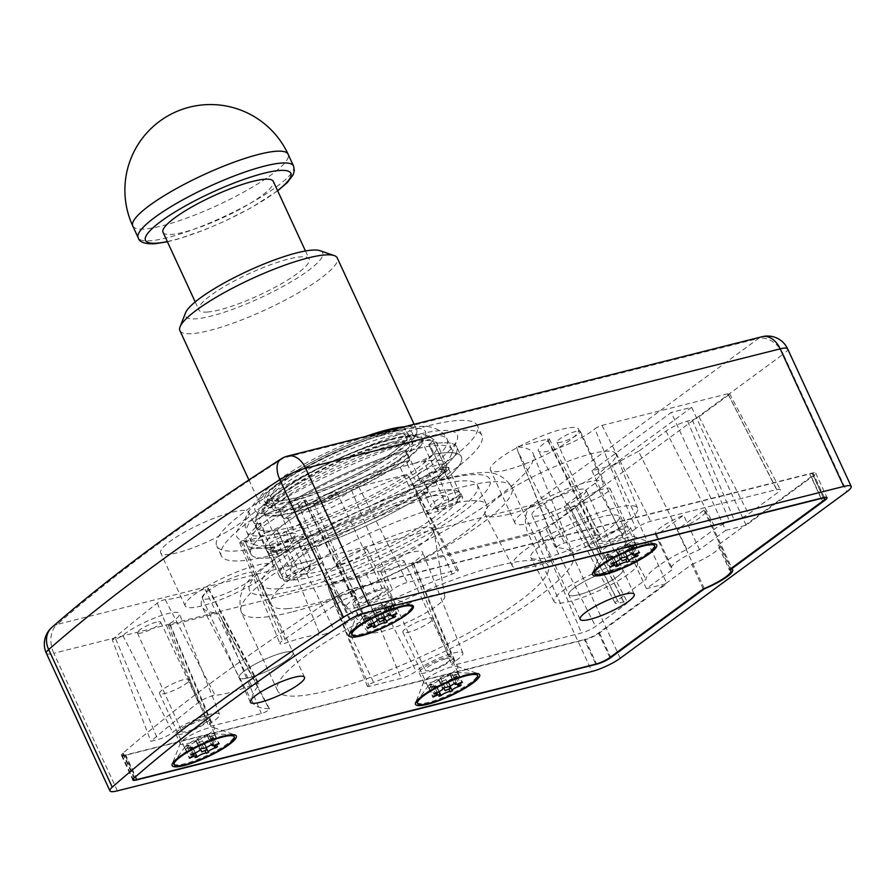 <?xml version="1.0" encoding="UTF-8"?>
<svg xmlns="http://www.w3.org/2000/svg" width="896" height="896" viewBox="0 0 896 896"><rect width="100%" height="100%" fill="white"/><g stroke="black" fill="none" stroke-linecap="round" stroke-linejoin="round"><path stroke-width="0.67" stroke-dasharray="4.48 3.36" d="M622.014 562.968A45.976 9.005 155.2 0 0 575.792 582.366A45.976 9.005 155.2 0 0 554.098 601.608A45.976 9.005 155.2 0 0 569.576 601.496A45.976 9.005 155.2 0 0 615.429 582.322A45.976 9.005 155.2 0 0 637.582 563.035A45.976 9.005 155.2 0 0 622.014 562.968M602.65 516.645A48.642 9.531 155.2 0 0 553.739 537.174A48.642 9.531 155.2 0 0 530.802 557.525A48.642 9.531 155.2 0 0 547.176 557.413A48.642 9.531 155.2 0 0 595.672 537.118A48.642 9.531 155.2 0 0 619.102 516.712A48.642 9.531 155.2 0 0 602.65 516.645M614.197 508.155A68.902 13.496 155.2 0 0 544.925 537.23A68.902 13.496 155.2 0 0 512.434 566.059A68.902 13.496 155.2 0 0 535.618 565.902A68.902 13.496 155.2 0 0 604.318 537.152A68.902 13.496 155.2 0 0 637.515 508.256A68.902 13.496 155.2 0 0 614.197 508.155M509.32 514.136A72.027 14.112 -24.8 0 1 485.072 514.304A72.027 14.112 -24.8 0 1 519.042 484.176A72.027 14.112 -24.8 0 1 591.461 453.779A72.027 14.112 -24.8 0 1 615.832 453.88A72.027 14.112 -24.8 0 1 581.134 484.086A72.027 14.112 -24.8 0 1 509.32 514.136M635.734 528.506A27.597 5.41 -24.8 0 1 598.326 546.616A27.597 5.41 -24.8 0 1 589.042 546.672A27.597 5.41 -24.8 0 1 596.893 538.283A11.043 2.162 155.2 0 0 600.029 534.923A11.043 2.162 155.2 0 0 596.31 534.957L564.424 542.976A5.522 1.086 155.2 0 0 558.925 545.272A5.522 1.086 155.2 0 0 556.259 547.59A5.522 1.086 155.2 0 0 556.786 547.803A176.635 34.608 -24.8 0 1 573.373 554.49A176.635 34.608 -24.8 0 1 373.643 682.371A5.522 1.086 155.2 0 0 367.405 686.37A5.522 1.086 155.2 0 0 369.275 686.381L401.162 678.35A11.043 2.162 155.2 0 0 416.125 671.115A27.597 5.41 -24.8 0 1 443.442 656.309A27.597 5.41 -24.8 0 1 462.874 653.05A27.597 5.41 -24.8 0 1 454.978 661.338A11.043 2.162 155.2 0 0 451.819 664.653A11.043 2.162 155.2 0 0 455.549 664.675L581.437 633.002A11.043 2.162 155.2 0 0 595.582 626.394L625.173 604.654A11.043 2.162 155.2 0 0 627.334 601.978A11.043 2.162 155.2 0 0 623.616 602.011L618.901 603.187A11.043 2.162 -24.8 0 1 615.194 603.221A11.043 2.162 -24.8 0 1 617.344 600.544L645.994 579.488A55.194 10.819 -24.8 0 1 686.907 549.427L715.557 528.371A11.043 2.162 -24.8 0 1 729.702 521.774L734.406 520.587A11.043 2.162 155.2 0 0 748.552 513.99L778.142 492.251A11.043 2.162 155.2 0 0 780.304 489.574A11.043 2.162 155.2 0 0 776.586 489.597L650.698 521.27A11.043 2.162 155.2 0 0 635.734 528.506L594.877 428.859A5.253 1.03 -24.8 0 1 602 425.421L727.877 393.747A5.253 1.03 -24.8 0 1 729.646 393.736A5.253 1.03 -24.8 0 1 728.627 395.013L699.037 416.752A5.253 1.03 -24.8 0 1 692.306 419.888L687.59 421.075A16.822 3.293 155.2 0 0 666.03 431.133L638.568 451.315L686.907 549.427M638.568 451.315A60.984 11.95 155.2 0 0 595.291 483.123L567.829 503.306A16.822 3.293 155.2 0 0 564.536 507.382A16.822 3.293 155.2 0 0 570.192 507.338L574.907 506.162A5.253 1.03 -24.8 0 1 576.677 506.139A5.253 1.03 -24.8 0 1 575.646 507.416L546.056 529.155A5.253 1.03 -24.8 0 1 539.325 532.302L413.437 563.976A5.253 1.03 -24.8 0 1 411.667 563.965A5.253 1.03 -24.8 0 1 413.168 562.386A33.387 6.541 155.2 0 0 422.722 552.362A33.387 6.541 155.2 0 0 399.224 556.293A33.387 6.541 155.2 0 0 366.173 574.213A5.253 1.03 -24.8 0 1 359.05 577.651L328.026 585.458A182.426 35.75 155.2 0 0 533.221 453.802A182.426 35.75 155.2 0 0 516.578 446.902L547.602 439.096A5.253 1.03 -24.8 0 1 549.371 439.085A5.253 1.03 -24.8 0 1 547.882 440.686A33.387 6.541 155.2 0 0 538.384 450.845A33.387 6.541 155.2 0 0 549.618 450.766A33.387 6.541 155.2 0 0 594.877 428.859M322.829 634.614A11.043 2.162 155.2 0 0 334.051 629.888A176.635 34.608 -24.8 0 1 452.133 574.134A5.522 1.086 155.2 0 0 458.36 570.114A5.522 1.086 155.2 0 0 456.501 570.125L407.344 582.49A11.043 2.162 155.2 0 0 392.381 589.736A27.597 5.41 -24.8 0 1 354.973 607.835A27.597 5.41 -24.8 0 1 345.677 607.902A27.597 5.41 -24.8 0 1 353.528 599.514A11.043 2.162 155.2 0 0 356.675 596.154A11.043 2.162 155.2 0 0 352.957 596.176L352.733 596.232A11.043 2.162 155.2 0 0 339.629 602.112A1065.344 208.746 155.2 0 0 282.554 640.685A11.043 2.162 155.2 0 0 279.922 643.642A11.043 2.162 155.2 0 0 283.651 643.664A11.043 2.162 155.2 0 0 286.541 642.768A66.237 12.981 -24.8 0 1 320.118 635.018A11.043 2.162 155.2 0 0 322.829 634.614M406.93 474.488A182.426 35.75 155.2 0 0 286.059 531.664A5.253 1.03 -24.8 0 1 280.717 533.915A5.253 1.03 -24.8 0 1 279.429 534.106A72.027 14.112 155.2 0 0 242.917 542.539A5.253 1.03 -24.8 0 1 241.539 542.965A5.253 1.03 -24.8 0 1 239.77 542.954A5.253 1.03 -24.8 0 1 241.024 541.542A1059.554 207.614 -24.8 0 1 297.786 503.182A5.253 1.03 -24.8 0 1 304.024 500.382L304.248 500.326A5.253 1.03 -24.8 0 1 306.018 500.315A5.253 1.03 -24.8 0 1 304.517 501.917A33.387 6.541 155.2 0 0 295.019 512.064A33.387 6.541 155.2 0 0 306.264 511.986A33.387 6.541 155.2 0 0 351.512 490.09A5.253 1.03 -24.8 0 1 358.635 486.64L406.93 474.488L410.032 478.677L456.501 570.125M251.53 685.418A66.237 12.981 -24.8 0 1 228.312 692.944A66.237 12.981 -24.8 0 1 215.085 695.285A11.043 2.162 155.2 0 0 198.307 702.587A1065.344 208.746 155.2 0 0 150.864 741.328L157.797 739.581A11.043 2.162 155.2 0 0 172.76 732.334A27.597 5.41 -24.8 0 1 200.088 717.528A27.597 5.41 -24.8 0 1 219.52 714.269A27.597 5.41 -24.8 0 1 211.613 722.568A11.043 2.162 155.2 0 0 208.454 725.883A11.043 2.162 155.2 0 0 212.184 725.894L261.352 713.53A5.522 1.086 155.2 0 0 266.896 711.2A5.522 1.086 155.2 0 0 269.506 708.893A5.522 1.086 155.2 0 0 268.99 708.702A176.635 34.608 -24.8 0 1 252.706 702.666A176.635 34.608 -24.8 0 1 258.731 685.227A11.043 2.162 155.2 0 0 259.112 684.141A11.043 2.162 155.2 0 0 251.53 685.418L204.848 588.918A5.253 1.03 -24.8 0 1 208.454 588.302A5.253 1.03 -24.8 0 1 208.275 588.829A182.426 35.75 155.2 0 0 202.048 606.827A182.426 35.75 155.2 0 0 218.378 613.043L170.083 625.195A5.253 1.03 -24.8 0 1 168.302 625.184A5.253 1.03 -24.8 0 1 169.803 623.616A33.387 6.541 155.2 0 0 179.357 613.581A33.387 6.541 155.2 0 0 155.859 617.523A33.387 6.541 155.2 0 0 122.808 635.432A5.253 1.03 -24.8 0 1 115.696 638.882L112.269 639.744L150.864 741.328M112.269 639.744A1059.554 207.614 -24.8 0 1 157.237 603.109A5.253 1.03 -24.8 0 1 165.211 599.637A72.027 14.112 155.2 0 0 179.603 597.094A72.027 14.112 155.2 0 0 204.848 588.918M378.571 590.486A13.798 2.699 155.2 0 0 364.762 596.277A13.798 2.699 155.2 0 0 358.176 602.056A13.798 2.699 155.2 0 0 362.835 602.056A13.798 2.699 155.2 0 0 376.667 596.266A13.798 2.699 155.2 0 0 383.23 590.486A13.798 2.699 155.2 0 0 378.571 590.486M332.618 492.621A12.835 2.52 155.2 0 0 319.771 497.997A12.835 2.52 155.2 0 0 313.645 503.384A12.835 2.52 155.2 0 0 317.979 503.373A12.835 2.52 155.2 0 0 330.837 497.986A12.835 2.52 155.2 0 0 336.952 492.61A12.835 2.52 155.2 0 0 332.618 492.621M202.306 720.014A13.798 2.699 155.2 0 0 188.496 725.805A13.798 2.699 155.2 0 0 181.91 731.584A13.798 2.699 155.2 0 0 186.57 731.584A13.798 2.699 155.2 0 0 200.402 725.782A13.798 2.699 155.2 0 0 206.965 720.003A13.798 2.699 155.2 0 0 202.306 720.014M156.352 622.149A12.835 2.52 155.2 0 0 143.506 627.525A12.835 2.52 155.2 0 0 137.379 632.901A12.835 2.52 155.2 0 0 141.714 632.901A12.835 2.52 155.2 0 0 154.571 627.514A12.835 2.52 155.2 0 0 160.675 622.138A12.835 2.52 155.2 0 0 156.352 622.149M445.67 658.795A13.798 2.699 155.2 0 0 431.861 664.574A13.798 2.699 155.2 0 0 425.264 670.354A13.798 2.699 155.2 0 0 429.934 670.354A13.798 2.699 155.2 0 0 443.755 664.563A13.798 2.699 155.2 0 0 450.318 658.784A13.798 2.699 155.2 0 0 445.67 658.795M399.706 560.918A12.835 2.52 155.2 0 0 386.859 566.306A12.835 2.52 155.2 0 0 380.733 571.682A12.835 2.52 155.2 0 0 385.067 571.682A12.835 2.52 155.2 0 0 397.936 566.283A12.835 2.52 155.2 0 0 404.04 560.907A12.835 2.52 155.2 0 0 399.706 560.918M621.936 529.267A13.798 2.699 155.2 0 0 608.126 535.046A13.798 2.699 155.2 0 0 601.541 540.837A13.798 2.699 155.2 0 0 606.2 540.826A13.798 2.699 155.2 0 0 620.021 535.035A13.798 2.699 155.2 0 0 626.595 529.256A13.798 2.699 155.2 0 0 621.936 529.267M575.971 431.39A12.835 2.52 155.2 0 0 563.136 436.778A12.835 2.52 155.2 0 0 556.998 442.154A12.835 2.52 155.2 0 0 561.333 442.154A12.835 2.52 155.2 0 0 574.202 436.766A12.835 2.52 155.2 0 0 580.306 431.39A12.835 2.52 155.2 0 0 575.971 431.39M286.104 549.528L273.336 552.742A16.565 3.248 -24.8 0 1 267.747 552.742A16.565 3.248 -24.8 0 1 275.643 545.81A16.565 3.248 -24.8 0 1 292.219 538.866L304.987 535.651A99.355 19.466 155.2 0 0 286.104 549.528L277.021 529.872A99.355 19.466 155.2 0 0 265.933 547.086A99.355 19.466 155.2 0 0 288.49 549.416L278.925 556.45L274.389 546.616A115.92 22.714 -24.8 0 1 246.355 544.208A115.92 22.714 -24.8 0 1 260.557 523.04L265.115 532.851A16.565 3.248 155.2 0 0 285.477 523.186A16.565 3.248 155.2 0 0 288.725 519.198A16.565 3.248 155.2 0 0 283.954 519.008L279.44 509.163A115.92 22.714 -24.8 0 1 405.227 450.464L405.966 449.926A16.565 3.248 -24.8 0 1 427.179 440.026A16.565 3.248 -24.8 0 1 432.768 440.026A16.565 3.248 -24.8 0 1 429.52 444.002L428.781 444.539A115.92 22.714 -24.8 0 1 456.814 446.958A115.92 22.714 -24.8 0 1 442.613 468.115L447.149 477.949A115.92 22.714 -24.8 0 0 461.35 456.781A115.92 22.714 155.2 0 0 433.294 454.373L428.758 444.55A16.565 3.248 155.2 0 0 432.723 440.059A16.565 3.248 155.2 0 0 427.123 440.07A16.565 3.248 155.2 0 0 405.261 450.464L409.808 460.286A115.92 22.714 155.2 0 0 283.954 519.008L295.904 515.995A99.355 19.466 155.2 0 1 400.221 467.32L409.293 486.976L419.586 479.416A16.565 3.248 -24.8 0 1 440.81 469.515A16.565 3.248 -24.8 0 1 446.398 469.504A16.565 3.248 -24.8 0 1 443.139 473.491L432.846 481.051L423.763 461.395L433.328 454.373A115.92 22.714 -24.8 0 1 461.35 456.781L456.814 446.958A115.92 22.714 155.2 0 0 428.758 444.55M506.8 469.918A48.574 9.52 -24.8 0 1 490.403 469.941A48.574 9.52 -24.8 0 1 513.554 449.59A48.574 9.52 -24.8 0 1 562.195 429.206A48.574 9.52 -24.8 0 1 578.592 429.184A48.574 9.52 -24.8 0 1 555.43 449.534A48.574 9.52 -24.8 0 1 506.8 469.918M531.317 522.984A48.574 9.52 -24.8 0 1 514.92 523.006A48.574 9.52 -24.8 0 1 538.082 502.656A48.574 9.52 -24.8 0 1 586.712 482.272A48.574 9.52 -24.8 0 1 603.109 482.261A48.574 9.52 -24.8 0 1 579.958 502.6A48.574 9.52 -24.8 0 1 531.317 522.984M177.083 552.866A48.574 9.52 -24.8 0 1 160.686 552.888A48.574 9.52 -24.8 0 1 183.848 532.538A48.574 9.52 -24.8 0 1 232.478 512.165A48.574 9.52 -24.8 0 1 248.875 512.142A48.574 9.52 -24.8 0 1 225.725 532.482A48.574 9.52 -24.8 0 1 177.083 552.866M201.6 605.931A48.574 9.52 -24.8 0 1 185.214 605.954A48.574 9.52 -24.8 0 1 208.365 585.603A48.574 9.52 -24.8 0 1 257.006 565.23A48.574 9.52 -24.8 0 1 273.403 565.208A48.574 9.52 -24.8 0 1 250.242 585.558A48.574 9.52 -24.8 0 1 201.6 605.931M432.846 481.051A99.355 19.466 155.2 0 0 421.87 483.426A99.355 19.466 155.2 0 0 409.293 486.976M304.987 535.651L295.904 515.995M297.562 569.072A99.355 19.466 155.2 0 0 308.549 566.698A99.355 19.466 155.2 0 0 321.115 563.147L310.834 570.707A16.565 3.248 -24.8 0 1 294.694 579.006A16.565 3.248 -24.8 0 1 284.021 580.619A16.565 3.248 -24.8 0 1 287.28 576.632L297.562 569.072L288.49 549.416M426.406 493.259A99.355 19.466 155.2 0 0 326.917 534.946A99.355 19.466 155.2 0 0 279.552 576.565A99.355 19.466 155.2 0 0 313.096 576.52A99.355 19.466 155.2 0 0 412.574 534.834A99.355 19.466 155.2 0 0 459.939 493.214A99.355 19.466 155.2 0 0 426.406 493.259M497.874 565.802A149.038 29.198 155.2 0 0 348.645 628.331A149.038 29.198 155.2 0 0 277.592 690.76A149.038 29.198 155.2 0 0 327.902 690.704A149.038 29.198 155.2 0 0 477.131 628.163A149.038 29.198 155.2 0 0 548.184 565.734A149.038 29.198 155.2 0 0 497.874 565.802M246.299 573.093A29.803 5.835 155.2 0 0 216.451 585.603A29.803 5.835 155.2 0 0 202.25 598.08A29.803 5.835 155.2 0 0 212.307 598.069A29.803 5.835 155.2 0 0 242.155 585.57A29.803 5.835 155.2 0 0 256.368 573.082A29.803 5.835 155.2 0 0 246.299 573.093M283.08 652.691A29.803 5.835 155.2 0 0 253.232 665.202A29.803 5.835 155.2 0 0 239.03 677.69A29.803 5.835 155.2 0 0 249.088 677.678A29.803 5.835 155.2 0 0 278.936 665.168A29.803 5.835 155.2 0 0 293.149 652.68A29.803 5.835 155.2 0 0 283.08 652.691A29.803 5.835 -24.8 0 1 293.149 652.68A29.803 5.835 -24.8 0 1 278.936 665.168A29.803 5.835 -24.8 0 1 249.088 677.678A29.803 5.835 -24.8 0 1 239.03 677.69A29.803 5.835 -24.8 0 1 253.232 665.202A29.803 5.835 -24.8 0 1 283.08 652.691M576.016 490.146A29.803 5.835 155.2 0 0 546.168 502.645A29.803 5.835 155.2 0 0 531.955 515.133A29.803 5.835 155.2 0 0 542.024 515.122A29.803 5.835 155.2 0 0 571.872 502.611A29.803 5.835 155.2 0 0 586.074 490.123A29.803 5.835 155.2 0 0 576.016 490.146M612.797 569.744A29.803 5.835 155.2 0 0 582.949 582.254A29.803 5.835 155.2 0 0 568.736 594.731A29.803 5.835 155.2 0 0 578.805 594.72A29.803 5.835 155.2 0 0 608.653 582.221A29.803 5.835 155.2 0 0 622.854 569.733A29.803 5.835 155.2 0 0 612.797 569.744A29.803 5.835 -24.8 0 1 622.854 569.733A29.803 5.835 -24.8 0 1 608.653 582.221A29.803 5.835 -24.8 0 1 578.805 594.72A29.803 5.835 -24.8 0 1 568.736 594.731A29.803 5.835 -24.8 0 1 582.949 582.254A29.803 5.835 -24.8 0 1 612.797 569.744M725.738 530.376L746.144 525.246L813.512 475.742A11.043 2.162 155.2 0 0 815.685 473.088A11.043 2.162 155.2 0 0 811.955 473.099L351.814 588.862A11.043 2.162 155.2 0 0 338.878 594.63A1092.941 214.155 155.2 0 0 122.651 753.514A11.043 2.162 155.2 0 0 121.453 755.395A11.043 2.162 155.2 0 0 125.182 755.395L585.323 639.632A11.043 2.162 155.2 0 0 599.469 633.024L666.826 583.531L646.419 588.661L672.638 569.397A27.597 5.41 -24.8 0 1 671.227 568.534A27.597 5.41 -24.8 0 1 699.518 549.64L725.738 530.376L671.25 412.451L591.931 470.736L612.338 465.595L666.826 583.531M612.338 465.595L691.656 407.31L671.25 412.451M691.656 407.31L746.144 525.246M591.931 470.736L646.419 588.661M699.518 549.64L683.626 515.245A27.597 5.41 155.2 0 0 655.334 534.139A27.597 5.41 155.2 0 0 656.746 535.002L683.626 515.245M656.746 535.002L672.638 569.397M400.221 467.32L409.774 460.298A115.92 22.714 -24.8 0 0 283.987 518.997L279.418 509.186A16.565 3.248 155.2 0 0 278.6 509.376L279.44 509.163M442.613 468.115L443.453 467.902A16.565 3.248 155.2 0 0 442.59 468.138L447.126 477.96A16.565 3.248 155.2 0 0 426.776 487.637A99.355 19.466 155.2 0 0 446.32 463.736A99.355 19.466 155.2 0 1 435.232 480.939L447.149 477.949M459.939 493.214L446.32 463.736A99.355 19.466 155.2 0 0 423.763 461.395M277.021 529.872L265.104 532.874A115.92 22.714 -24.8 0 0 250.902 554.03A115.92 22.714 155.2 0 0 278.958 556.438L274.411 546.616A16.565 3.248 155.2 0 0 270.446 551.096A16.565 3.248 155.2 0 0 276.046 551.096A16.565 3.248 155.2 0 0 297.909 540.702L297.203 541.229A16.565 3.248 -24.8 0 1 281.075 549.517A16.565 3.248 -24.8 0 1 270.402 551.141A16.565 3.248 -24.8 0 1 273.65 547.154L274.389 546.616A115.92 22.714 155.2 0 1 246.355 544.208L250.902 554.03L246.355 544.208A115.92 22.714 155.2 0 1 260.579 523.029L265.104 532.874M278.925 556.45A115.92 22.714 -24.8 0 1 250.902 554.03A115.92 22.714 155.2 0 1 265.115 532.851M405.227 450.464L409.774 460.298M433.328 454.373L428.781 444.539M425.432 514.472A99.355 19.466 155.2 0 0 444.315 500.595L457.083 497.392A16.565 3.248 -24.8 0 1 462.672 497.381A16.565 3.248 -24.8 0 1 454.776 504.314A16.565 3.248 -24.8 0 1 438.189 511.269L425.432 514.472L416.349 494.816A99.355 19.466 155.2 0 1 312.032 543.491L321.115 563.147M435.232 480.939L444.315 500.595M259.717 523.253A16.565 3.248 -24.8 0 1 254.128 523.264A16.565 3.248 -24.8 0 1 262.013 516.331A16.565 3.248 -24.8 0 1 278.6 509.376A16.565 3.248 155.2 0 0 262.013 516.331A16.565 3.248 155.2 0 0 254.128 523.264A16.565 3.248 155.2 0 0 259.717 523.253A16.565 3.248 155.2 0 0 260.579 523.029L259.717 523.253L273.336 552.742M428.266 491.826A115.92 22.714 -24.8 0 1 302.478 550.514L297.909 540.702A115.92 22.714 155.2 0 0 423.752 481.981A115.92 22.714 -24.8 0 1 297.942 540.691L302.478 550.514A16.565 3.248 155.2 0 0 305.054 547.03A16.565 3.248 155.2 0 0 299.466 547.042A99.355 19.466 155.2 0 0 426.776 487.637A16.565 3.248 155.2 0 0 423.517 491.613A16.565 3.248 155.2 0 0 428.299 491.803L423.752 481.981A16.565 3.248 155.2 0 0 424.57 481.779L423.73 481.992L428.266 491.826L416.349 494.816M443.453 467.902A16.565 3.248 -24.8 0 1 449.042 467.902A16.565 3.248 -24.8 0 1 441.157 474.835A16.565 3.248 -24.8 0 1 424.57 481.779A16.565 3.248 155.2 0 0 441.157 474.835A16.565 3.248 155.2 0 0 449.042 467.902A16.565 3.248 155.2 0 0 443.453 467.902L457.083 497.392M312.032 543.491L302.478 550.514A115.92 22.714 155.2 0 0 428.299 491.803M704.256 588.526L677.152 529.872A27.597 5.41 155.2 0 0 705.443 510.978A27.597 5.41 155.2 0 0 704.043 510.115L677.152 529.872M704.043 510.115L731.024 568.512M218.378 613.043L268.99 708.702M516.578 446.902L517.955 451.528L564.424 542.976M328.026 585.458L329.101 590.307L373.643 682.371M595.291 483.123L645.994 579.488M628.522 537.208A18.771 3.674 155.2 0 0 611.285 544.23A18.771 3.674 155.2 0 0 600.824 552.115A18.771 3.674 155.2 0 0 600.779 552.944A18.771 3.674 155.2 0 0 607.118 552.933A18.771 3.674 155.2 0 0 625.912 545.059A18.771 3.674 155.2 0 0 634.861 537.197A18.771 3.674 155.2 0 0 634.211 536.693A18.771 3.674 155.2 0 0 628.522 537.208M451.472 666.926A18.771 3.674 155.2 0 0 434.235 673.949A18.771 3.674 155.2 0 0 423.763 681.845A18.771 3.674 155.2 0 0 423.73 682.662A18.771 3.674 155.2 0 0 430.069 682.662A18.771 3.674 155.2 0 0 448.862 674.789A18.771 3.674 155.2 0 0 457.811 666.926A18.771 3.674 155.2 0 0 457.15 666.411A18.771 3.674 155.2 0 0 451.472 666.926M208.107 728.157A18.771 3.674 155.2 0 0 190.87 735.168A18.771 3.674 155.2 0 0 180.41 743.064A18.771 3.674 155.2 0 0 180.376 743.893A18.771 3.674 155.2 0 0 186.704 743.882A18.771 3.674 155.2 0 0 205.498 736.008A18.771 3.674 155.2 0 0 214.446 728.146A18.771 3.674 155.2 0 0 213.797 727.642A18.771 3.674 155.2 0 0 208.107 728.157M385.168 598.438A18.771 3.674 155.2 0 0 367.931 605.45A18.771 3.674 155.2 0 0 357.459 613.346A18.771 3.674 155.2 0 0 357.426 614.174A18.771 3.674 155.2 0 0 363.765 614.163A18.771 3.674 155.2 0 0 382.547 606.29A18.771 3.674 155.2 0 0 391.496 598.427A18.771 3.674 155.2 0 0 390.846 597.923A18.771 3.674 155.2 0 0 385.168 598.438M359.218 604.341A18.771 3.674 -24.8 0 1 352.878 604.341A18.771 3.674 -24.8 0 1 361.827 596.478A18.771 3.674 -24.8 0 1 380.621 588.605A18.771 3.674 -24.8 0 1 386.96 588.594A18.771 3.674 -24.8 0 1 378.011 596.456A18.771 3.674 -24.8 0 1 359.218 604.341M182.168 734.059A18.771 3.674 -24.8 0 1 175.829 734.059A18.771 3.674 -24.8 0 1 184.778 726.208A18.771 3.674 -24.8 0 1 203.571 718.323A18.771 3.674 -24.8 0 1 209.91 718.323A18.771 3.674 -24.8 0 1 200.962 726.186A18.771 3.674 -24.8 0 1 182.168 734.059M425.522 672.829A18.771 3.674 -24.8 0 1 419.194 672.84A18.771 3.674 -24.8 0 1 428.142 664.978A18.771 3.674 -24.8 0 1 446.936 657.104A18.771 3.674 -24.8 0 1 453.264 657.093A18.771 3.674 -24.8 0 1 444.315 664.955A18.771 3.674 -24.8 0 1 425.522 672.829M602.582 543.11A18.771 3.674 -24.8 0 1 596.243 543.122A18.771 3.674 -24.8 0 1 605.192 535.259A18.771 3.674 -24.8 0 1 623.986 527.386A18.771 3.674 -24.8 0 1 630.314 527.374A18.771 3.674 -24.8 0 1 621.376 535.237A18.771 3.674 -24.8 0 1 602.582 543.11M703.192 588.963L691.835 564.39L598.528 632.957A11.043 2.162 -24.8 0 1 584.382 639.565L595.739 664.126M137.043 779.531L125.686 754.958L584.382 639.565M125.686 754.958A11.043 2.162 -24.8 0 1 121.957 754.958A11.043 2.162 -24.8 0 1 123.166 753.077A1091.843 213.942 -24.8 0 1 338.117 595.123A11.043 2.162 -24.8 0 1 351.053 589.355L809.749 473.95A11.043 2.162 -24.8 0 1 813.478 473.95A11.043 2.162 -24.8 0 1 811.306 476.605L822.662 501.178M811.306 476.605L717.998 545.171L729.355 569.733M717.998 545.171A26.499 5.197 -24.8 0 1 719.555 546.034A26.499 5.197 -24.8 0 1 691.835 564.39M441.336 508.95A11.043 2.162 155.2 0 0 451.483 504.829A11.043 2.162 155.2 0 0 457.632 500.181A11.043 2.162 155.2 0 0 453.936 499.699A11.043 2.162 155.2 0 0 442.008 504.84A11.043 2.162 155.2 0 0 437.998 509.253A11.043 2.162 155.2 0 0 441.336 508.95M454.81 492.475A16.565 3.248 -24.8 0 1 460.398 492.464A16.565 3.248 -24.8 0 1 460.365 493.192A16.565 3.248 -24.8 0 1 451.136 500.158A16.565 3.248 -24.8 0 1 435.926 506.352A16.565 3.248 -24.8 0 1 430.909 506.811A16.565 3.248 -24.8 0 1 430.338 506.363A16.565 3.248 -24.8 0 1 438.222 499.419A16.565 3.248 -24.8 0 1 454.81 492.475M425.018 481.118A11.043 2.162 155.2 0 0 435.154 476.986A11.043 2.162 155.2 0 0 441.314 472.349A11.043 2.162 155.2 0 0 437.606 471.867A11.043 2.162 155.2 0 0 425.678 477.008A11.043 2.162 155.2 0 0 421.669 481.421A11.043 2.162 155.2 0 0 425.018 481.118M438.48 464.643A16.565 3.248 -24.8 0 1 444.069 464.632A16.565 3.248 -24.8 0 1 444.035 465.36A16.565 3.248 -24.8 0 1 434.806 472.326A16.565 3.248 -24.8 0 1 419.597 478.52A16.565 3.248 -24.8 0 1 414.579 478.968A16.565 3.248 -24.8 0 1 414.008 478.52A16.565 3.248 -24.8 0 1 421.904 471.587A16.565 3.248 -24.8 0 1 438.48 464.643M276.483 550.424A11.043 2.162 155.2 0 0 286.619 546.302A11.043 2.162 155.2 0 0 292.779 541.654A11.043 2.162 155.2 0 0 289.072 541.173A11.043 2.162 155.2 0 0 277.155 546.314A11.043 2.162 155.2 0 0 273.146 550.726A11.043 2.162 155.2 0 0 276.483 550.424M289.957 533.949A16.565 3.248 -24.8 0 1 295.546 533.938A16.565 3.248 -24.8 0 1 295.512 534.666A16.565 3.248 -24.8 0 1 286.272 541.632A16.565 3.248 -24.8 0 1 271.062 547.826A16.565 3.248 -24.8 0 1 266.056 548.285A16.565 3.248 -24.8 0 1 265.474 547.837A16.565 3.248 -24.8 0 1 273.37 540.893A16.565 3.248 -24.8 0 1 289.957 533.949M292.813 578.256A11.043 2.162 155.2 0 0 302.949 574.134A11.043 2.162 155.2 0 0 309.109 569.486A11.043 2.162 155.2 0 0 305.402 569.005A11.043 2.162 155.2 0 0 293.485 574.146A11.043 2.162 155.2 0 0 289.464 578.57A11.043 2.162 155.2 0 0 292.813 578.256M306.275 561.781A16.565 3.248 -24.8 0 1 311.864 561.77A16.565 3.248 -24.8 0 1 311.842 562.509A16.565 3.248 -24.8 0 1 302.602 569.464A16.565 3.248 -24.8 0 1 287.392 575.658A16.565 3.248 -24.8 0 1 282.374 576.117A16.565 3.248 -24.8 0 1 281.803 575.669A16.565 3.248 -24.8 0 1 289.699 568.725A16.565 3.248 -24.8 0 1 306.275 561.781M269.741 555.722A143.517 28.123 155.2 0 0 413.448 495.499A143.517 28.123 155.2 0 0 481.869 435.378A143.517 28.123 155.2 0 0 433.429 435.445A143.517 28.123 155.2 0 0 289.722 495.656A143.517 28.123 155.2 0 0 221.301 555.778A143.517 28.123 155.2 0 0 269.741 555.722M428.882 425.611A143.517 28.123 -24.8 0 1 477.322 425.555A143.517 28.123 -24.8 0 1 408.912 485.677A143.517 28.123 -24.8 0 1 265.205 545.888A143.517 28.123 -24.8 0 1 216.765 545.955A143.517 28.123 -24.8 0 1 285.174 485.834A143.517 28.123 -24.8 0 1 428.882 425.611M277.794 536.637A121.442 23.8 -24.8 0 1 241.024 539.974A121.442 23.8 -24.8 0 1 285.163 491.378A121.442 23.8 -24.8 0 1 416.293 434.874A121.442 23.8 -24.8 0 1 457.05 440.16A121.442 23.8 -24.8 0 1 389.334 491.243A121.442 23.8 -24.8 0 1 277.794 536.637M414.534 449.322A110.398 21.627 155.2 0 0 304.002 495.645A110.398 21.627 155.2 0 0 251.373 541.89A110.398 21.627 155.2 0 0 255.203 544.88A110.398 21.627 155.2 0 0 288.635 541.845A110.398 21.627 155.2 0 0 390.029 500.573A110.398 21.627 155.2 0 0 451.595 454.126A110.398 21.627 155.2 0 0 451.797 449.277A110.398 21.627 155.2 0 0 414.534 449.322M409.808 460.286A16.565 3.248 155.2 0 0 407.198 463.781A16.565 3.248 155.2 0 0 412.787 463.77A99.355 19.466 155.2 0 0 285.477 523.186A99.355 19.466 155.2 0 0 265.933 547.086L256.85 527.43C255.102 525.874 255.203 521.382 257.163 513.934C259.426 508.592 264.925 501.558 283.315 488.69C312.043 468.866 362.41 445.939 394.71 438.043C411.174 434.213 421.859 433.384 426.765 435.568C433.698 438.906 437.192 441.739 437.237 444.08A99.355 19.466 -24.8 0 1 389.872 485.699A99.355 19.466 -24.8 0 1 290.382 527.386A99.355 19.466 -24.8 0 1 256.85 527.43A99.355 19.466 -24.8 0 1 304.214 485.811A99.355 19.466 -24.8 0 1 403.704 444.125A99.355 19.466 -24.8 0 1 437.237 444.08L446.32 463.736A99.355 19.466 155.2 0 0 412.787 463.77A16.565 3.248 155.2 0 0 433.294 454.373M291.928 500.875A81.301 15.926 155.2 0 0 373.33 466.76A81.301 15.926 155.2 0 0 412.093 432.701A81.301 15.926 155.2 0 0 384.653 432.746A81.301 15.926 155.2 0 0 303.24 466.85A81.301 15.926 155.2 0 0 264.488 500.909A81.301 15.926 155.2 0 0 291.928 500.875M293.877 505.075A81.301 15.926 155.2 0 0 375.278 470.971A81.301 15.926 155.2 0 0 414.042 436.912A81.301 15.926 155.2 0 0 386.59 436.946A81.301 15.926 155.2 0 0 305.189 471.061A81.301 15.926 155.2 0 0 266.426 505.12A81.301 15.926 155.2 0 0 293.877 505.075M384.686 444.931A73.965 14.493 155.2 0 0 310.621 475.966A73.965 14.493 155.2 0 0 275.352 506.957A73.965 14.493 155.2 0 0 300.328 506.923A73.965 14.493 155.2 0 0 374.382 475.888A73.965 14.493 155.2 0 0 409.651 444.898A73.965 14.493 155.2 0 0 384.686 444.931M380.464 435.814A73.965 14.493 155.2 0 0 306.41 466.85A73.965 14.493 155.2 0 0 271.141 497.829A73.965 14.493 155.2 0 0 296.117 497.795A73.965 14.493 155.2 0 0 370.171 466.771A73.965 14.493 155.2 0 0 405.44 435.781A73.965 14.493 155.2 0 0 380.464 435.814M279.552 576.565L265.933 547.086A99.355 19.466 155.2 0 0 299.466 547.042A16.565 3.248 155.2 0 0 278.958 556.438M447.126 477.96A115.92 22.714 155.2 0 0 461.35 456.781L456.814 446.958A115.92 22.714 155.2 0 1 442.59 468.138M405.261 450.464A115.92 22.714 155.2 0 0 279.418 509.186M320.051 250.69A75.622 14.818 -24.8 0 1 282.677 286.619A75.622 14.818 -24.8 0 1 195.843 318.819A75.622 14.818 -24.8 0 1 185.528 312.85M179.906 330.635A86.666 16.979 155.2 0 0 191.89 333.659A86.666 16.979 155.2 0 0 284.021 300.709A86.666 16.979 155.2 0 0 337.243 257.936M373.52 632.957A42.414 8.31 155.2 0 0 417.626 617.333A42.414 8.31 155.2 0 0 444.797 596.322A42.414 8.31 155.2 0 0 438.794 594.406A42.414 8.31 155.2 0 0 392.728 611.05A42.414 8.31 155.2 0 0 367.886 631.848A42.414 8.31 155.2 0 0 373.52 632.957M332.618 582.053A60.166 11.794 155.2 0 0 395.181 559.899A60.166 11.794 155.2 0 0 433.709 530.085A60.166 11.794 155.2 0 0 425.208 527.374A60.166 11.794 155.2 0 0 359.856 550.984A60.166 11.794 155.2 0 0 324.632 580.485A60.166 11.794 155.2 0 0 332.618 582.053M278.432 588.806A118.675 23.251 155.2 0 0 404.6 543.682A118.675 23.251 155.2 0 0 477.478 485.106A118.675 23.251 155.2 0 0 461.07 480.973A118.675 23.251 155.2 0 0 334.902 526.098A118.675 23.251 155.2 0 0 262.013 584.674A118.675 23.251 155.2 0 0 278.432 588.806M287.594 608.642A118.675 23.251 155.2 0 0 413.762 563.506A118.675 23.251 155.2 0 0 486.64 504.941A118.675 23.251 155.2 0 0 470.232 500.797A118.675 23.251 155.2 0 0 344.064 545.922A118.675 23.251 155.2 0 0 271.174 604.498A118.675 23.251 155.2 0 0 287.594 608.642M275.822 515.301A86.666 16.979 155.2 0 0 367.954 482.35A86.666 16.979 155.2 0 0 421.176 439.578A86.666 16.979 155.2 0 0 409.192 436.554A86.666 16.979 155.2 0 0 317.05 469.504A86.666 16.979 155.2 0 0 263.827 512.277A86.666 16.979 155.2 0 0 275.822 515.301M303.061 574.269A86.666 16.979 155.2 0 0 395.192 541.307A86.666 16.979 155.2 0 0 448.414 498.534A86.666 16.979 155.2 0 0 436.43 495.51A86.666 16.979 155.2 0 0 344.299 528.472A86.666 16.979 155.2 0 0 291.077 571.245A86.666 16.979 155.2 0 0 303.061 574.269M278.499 501.211A77.28 15.142 155.2 0 0 360.651 471.822A77.28 15.142 155.2 0 0 408.117 433.686A77.28 15.142 155.2 0 0 397.421 430.987A77.28 15.142 155.2 0 0 315.269 460.376A77.28 15.142 155.2 0 0 267.814 498.512A77.28 15.142 155.2 0 0 278.499 501.211M283.035 511.034A77.28 15.142 155.2 0 0 365.198 481.656A77.28 15.142 155.2 0 0 412.653 443.509A77.28 15.142 155.2 0 0 401.968 440.81A77.28 15.142 155.2 0 0 319.805 470.198A77.28 15.142 155.2 0 0 272.35 508.346A77.28 15.142 155.2 0 0 283.035 511.034M365.568 436.475A86.666 16.979 155.2 0 0 259.291 502.454A86.666 16.979 155.2 0 0 271.275 505.478A86.666 16.979 155.2 0 0 363.406 472.517A86.666 16.979 155.2 0 0 416.629 429.744A86.666 16.979 155.2 0 0 404.645 426.72A86.666 16.979 155.2 0 0 404.208 426.754M163.038 232.288A60.715 11.894 155.2 0 0 171.438 234.416A60.715 11.894 155.2 0 0 235.995 211.322A60.715 11.894 155.2 0 0 273.28 181.35M207.312 312.054A60.715 11.894 155.2 0 0 271.869 288.96A60.715 11.894 155.2 0 0 309.154 258.989A60.715 11.894 155.2 0 0 300.754 256.872A60.715 11.894 155.2 0 0 236.208 279.966A60.715 11.894 155.2 0 0 198.912 309.926A60.715 11.894 155.2 0 0 207.312 312.054M380.397 611.005L375.536 613.122L380.397 611.005M369.421 618.699A16.565 3.248 155.2 0 0 371.526 618.061A5.141 1.008 -24.8 0 1 376.488 615.082A5.141 1.008 -24.8 0 1 380.699 614.23A5.141 1.008 -24.8 0 1 380.71 614.286A16.565 3.248 155.2 0 0 383.062 613.099A5.141 1.008 -24.8 0 1 382.514 612.92A5.141 1.008 -24.8 0 1 385.134 610.669A5.141 1.008 -24.8 0 1 390.41 608.53A16.565 3.248 155.2 0 0 391.619 607.499A5.141 1.008 -24.8 0 1 388.27 608.014A5.141 1.008 -24.8 0 1 392.818 604.811A16.565 3.248 155.2 0 0 392.179 604.531A5.141 1.008 -24.8 0 1 385.258 606.715A5.141 1.008 -24.8 0 1 386.523 605.293A16.565 3.248 155.2 0 0 384.418 605.942A5.141 1.008 -24.8 0 1 379.456 608.91A5.141 1.008 -24.8 0 1 375.245 609.773A5.141 1.008 -24.8 0 1 375.222 609.706A16.565 3.248 155.2 0 0 372.87 610.893A5.141 1.008 -24.8 0 1 373.43 611.083A5.141 1.008 -24.8 0 1 373.408 611.33A5.141 1.008 -24.8 0 1 370.328 613.581A5.141 1.008 -24.8 0 1 365.534 615.462A16.565 3.248 155.2 0 0 364.325 616.493A5.141 1.008 -24.8 0 1 367.674 615.978A5.141 1.008 -24.8 0 1 367.651 616.224A5.141 1.008 -24.8 0 1 363.126 619.181A16.565 3.248 155.2 0 0 363.765 619.461A5.141 1.008 -24.8 0 1 370.686 617.277A5.141 1.008 -24.8 0 1 370.664 617.534A5.141 1.008 -24.8 0 1 369.421 618.699L373.498 627.547M365.534 615.462L369.622 624.31M363.126 619.181L367.214 628.029M351.534 633.752A33.118 6.485 155.2 0 0 381.013 627.234A33.118 6.485 155.2 0 0 411.544 607.578A33.118 6.485 155.2 0 0 411.667 605.965M410.099 604.957A33.118 6.485 155.2 0 0 408.867 604.789A33.118 6.485 155.2 0 0 382.256 612.45A33.118 6.485 155.2 0 0 354.928 628.286M392.638 605.214A16.565 3.248 155.2 0 0 392.706 604.408A16.565 3.248 155.2 0 0 391.306 603.814A16.565 3.248 155.2 0 0 376.309 608.406A16.565 3.248 155.2 0 0 363.093 616.851A16.565 3.248 155.2 0 0 362.701 617.49A16.565 3.248 155.2 0 0 362.634 618.296A16.565 3.248 155.2 0 0 377.373 615.037A16.565 3.248 155.2 0 0 392.638 605.214M367.338 550.446A16.565 3.248 155.2 0 0 367.405 549.64A16.565 3.248 155.2 0 0 352.666 552.899A16.565 3.248 155.2 0 0 337.4 562.733A16.565 3.248 155.2 0 0 337.333 563.539A16.565 3.248 155.2 0 0 352.072 560.28A16.565 3.248 155.2 0 0 367.338 550.446M363.765 619.461L367.629 627.838M364.325 616.493L368.413 625.341M372.87 610.893L376.958 619.741M375.222 609.706L379.31 618.554L375.245 609.773M384.418 605.942L388.506 614.779M386.523 605.293L390.611 614.141M392.179 604.531L396.267 613.379M392.818 604.811L396.906 613.659M391.619 607.499L395.707 616.347M390.41 608.53L394.24 616.818M383.062 613.099L387.15 621.947M380.71 614.286L383.634 620.592L380.699 614.23M371.526 618.061L373.71 622.787M622.966 549.987L618.106 552.093L622.966 549.987M611.71 557.749A16.565 3.248 155.2 0 0 613.794 557.133A5.141 1.008 -24.8 0 1 618.766 554.176A5.141 1.008 -24.8 0 1 622.933 553.336A5.141 1.008 -24.8 0 1 622.955 553.426A16.565 3.248 155.2 0 0 625.318 552.25A5.141 1.008 -24.8 0 1 624.814 552.059A5.141 1.008 -24.8 0 1 627.48 549.786A5.141 1.008 -24.8 0 1 632.778 547.658A16.565 3.248 155.2 0 0 634.043 546.616A5.141 1.008 -24.8 0 1 630.795 547.086A5.141 1.008 -24.8 0 1 635.443 543.838A16.565 3.248 155.2 0 0 634.872 543.536A5.141 1.008 -24.8 0 1 628.04 545.664A5.141 1.008 -24.8 0 1 629.384 544.186A16.565 3.248 155.2 0 0 627.301 544.813A5.141 1.008 -24.8 0 1 622.317 547.77A5.141 1.008 -24.8 0 1 618.162 548.598A5.141 1.008 -24.8 0 1 618.139 548.52A16.565 3.248 155.2 0 0 615.776 549.696A5.141 1.008 -24.8 0 1 616.28 549.875A5.141 1.008 -24.8 0 1 616.246 550.166A5.141 1.008 -24.8 0 1 613.077 552.44A5.141 1.008 -24.8 0 1 608.306 554.277A16.565 3.248 155.2 0 0 607.051 555.33A5.141 1.008 -24.8 0 1 610.299 554.848A5.141 1.008 -24.8 0 1 610.266 555.128A5.141 1.008 -24.8 0 1 605.64 558.107A16.565 3.248 155.2 0 0 606.222 558.41A5.141 1.008 -24.8 0 1 613.054 556.282A5.141 1.008 -24.8 0 1 613.021 556.562A5.141 1.008 -24.8 0 1 611.71 557.749L615.798 566.597M608.306 554.277L612.394 563.125M605.64 558.107L609.728 566.944M594.115 572.723A33.118 6.485 155.2 0 0 623.246 566.362A33.118 6.485 155.2 0 0 654.024 546.762A33.118 6.485 155.2 0 0 654.248 544.936M651.672 543.771A33.118 6.485 155.2 0 0 651.448 543.76A33.118 6.485 155.2 0 0 621.454 552.944A33.118 6.485 155.2 0 0 595.034 569.822A33.118 6.485 155.2 0 0 594.899 570.002M635.163 544.286A16.565 3.248 155.2 0 0 635.275 543.379A16.565 3.248 155.2 0 0 633.875 542.786A16.565 3.248 155.2 0 0 618.89 547.378A16.565 3.248 155.2 0 0 605.674 555.822A16.565 3.248 155.2 0 0 605.326 556.36A16.565 3.248 155.2 0 0 605.214 557.267A16.565 3.248 155.2 0 0 619.786 554.086A16.565 3.248 155.2 0 0 635.163 544.286M609.862 489.53A16.565 3.248 155.2 0 0 609.974 488.622A16.565 3.248 155.2 0 0 595.414 491.803A16.565 3.248 155.2 0 0 580.026 501.603A16.565 3.248 155.2 0 0 579.914 502.51A16.565 3.248 155.2 0 0 594.474 499.33A16.565 3.248 155.2 0 0 609.862 489.53M606.222 558.41L610.098 566.787M607.051 555.33L611.139 564.166M615.776 549.696L619.864 558.544M618.139 548.52L622.227 557.357L618.162 548.598M627.301 544.813L631.389 553.65M629.384 544.186L633.472 553.034M634.872 543.536L638.949 552.384M635.443 543.838L639.531 552.675M634.043 546.616L638.131 555.464M632.778 547.658L636.608 555.934M625.318 552.25L629.406 561.086M622.955 553.426L627.032 562.274M613.794 557.133L615.978 561.859M445.917 679.694L441.056 681.822L445.917 679.694M434.874 687.411A16.565 3.248 155.2 0 0 436.979 686.773A5.141 1.008 -24.8 0 1 441.941 683.805A5.141 1.008 -24.8 0 1 446.141 682.954A5.141 1.008 -24.8 0 1 446.163 683.021A16.565 3.248 155.2 0 0 448.515 681.834A5.141 1.008 -24.8 0 1 447.966 681.654A5.141 1.008 -24.8 0 1 450.61 679.392A5.141 1.008 -24.8 0 1 455.885 677.264A16.565 3.248 155.2 0 0 457.106 676.222A5.141 1.008 -24.8 0 1 453.779 676.738A5.141 1.008 -24.8 0 1 458.349 673.512A16.565 3.248 155.2 0 0 457.733 673.232A5.141 1.008 -24.8 0 1 450.834 675.405A5.141 1.008 -24.8 0 1 452.11 673.971A16.565 3.248 155.2 0 0 450.005 674.61A5.141 1.008 -24.8 0 1 445.043 677.578A5.141 1.008 -24.8 0 1 440.843 678.429A5.141 1.008 -24.8 0 1 440.832 678.362A16.565 3.248 155.2 0 0 438.469 679.549A5.141 1.008 -24.8 0 1 439.018 679.728A5.141 1.008 -24.8 0 1 438.995 679.986A5.141 1.008 -24.8 0 1 435.893 682.248A5.141 1.008 -24.8 0 1 431.099 684.118A16.565 3.248 155.2 0 0 429.878 685.16A5.141 1.008 -24.8 0 1 433.205 684.645A5.141 1.008 -24.8 0 1 433.182 684.902A5.141 1.008 -24.8 0 1 428.635 687.87A16.565 3.248 155.2 0 0 429.262 688.15A5.141 1.008 -24.8 0 1 436.162 685.978A5.141 1.008 -24.8 0 1 436.139 686.235A5.141 1.008 -24.8 0 1 434.874 687.411L438.962 696.259M431.099 684.118L435.187 692.966M428.635 687.87L432.723 696.707M417.066 702.442A33.118 6.485 155.2 0 0 446.466 695.968A33.118 6.485 155.2 0 0 477.042 676.323A33.118 6.485 155.2 0 0 477.187 674.666M474.611 673.501A33.118 6.485 155.2 0 0 474.387 673.478A33.118 6.485 155.2 0 0 444.405 682.662A33.118 6.485 155.2 0 0 417.973 699.552A33.118 6.485 155.2 0 0 417.85 699.731M458.147 673.926A16.565 3.248 155.2 0 0 458.226 673.098A16.565 3.248 155.2 0 0 456.826 672.504A16.565 3.248 155.2 0 0 441.829 677.096A16.565 3.248 155.2 0 0 428.624 685.541A16.565 3.248 155.2 0 0 428.232 686.157A16.565 3.248 155.2 0 0 428.165 686.986A16.565 3.248 155.2 0 0 442.859 683.749A16.565 3.248 155.2 0 0 458.147 673.926M432.846 619.17A16.565 3.248 155.2 0 0 432.925 618.341A16.565 3.248 155.2 0 0 418.23 621.578A16.565 3.248 155.2 0 0 402.931 631.4A16.565 3.248 155.2 0 0 402.864 632.229A16.565 3.248 155.2 0 0 417.558 628.992A16.565 3.248 155.2 0 0 432.846 619.17M429.262 688.15L433.126 696.528M429.878 685.16L433.966 693.997M438.469 679.549L442.557 688.397M440.832 678.362L444.92 687.21L440.843 678.429M450.005 674.61L454.093 683.458M452.11 673.971L456.198 682.819M457.733 673.232L461.821 682.08M458.349 673.512L462.437 682.36M457.106 676.222L461.194 685.07M455.885 677.264L459.715 685.552M448.515 681.834L452.603 690.682M446.163 683.021L449.075 689.338M436.979 686.773L439.163 691.51M202.541 740.958L197.691 743.042L202.541 740.958M191.038 748.765A16.565 3.248 155.2 0 0 193.099 748.171A5.141 1.008 -24.8 0 1 198.094 745.226A5.141 1.008 -24.8 0 1 202.205 744.408A5.141 1.008 -24.8 0 1 202.216 744.52A16.565 3.248 155.2 0 0 204.602 743.355A5.141 1.008 -24.8 0 1 204.142 743.165A5.141 1.008 -24.8 0 1 206.853 740.858A5.141 1.008 -24.8 0 1 212.184 738.752A16.565 3.248 155.2 0 0 213.483 737.688A5.141 1.008 -24.8 0 1 210.336 738.136A5.141 1.008 -24.8 0 1 215.085 734.832A16.565 3.248 155.2 0 0 214.558 734.507A5.141 1.008 -24.8 0 1 207.816 736.579A5.141 1.008 -24.8 0 1 209.227 735.067A16.565 3.248 155.2 0 0 207.178 735.661A5.141 1.008 -24.8 0 1 202.182 738.606A5.141 1.008 -24.8 0 1 198.072 739.424A5.141 1.008 -24.8 0 1 198.05 739.312A16.565 3.248 155.2 0 0 195.675 740.488A5.141 1.008 -24.8 0 1 196.134 740.667A5.141 1.008 -24.8 0 1 196.078 740.981A5.141 1.008 -24.8 0 1 192.83 743.277A5.141 1.008 -24.8 0 1 188.093 745.08A16.565 3.248 155.2 0 0 186.782 746.144A5.141 1.008 -24.8 0 1 189.941 745.696A5.141 1.008 -24.8 0 1 189.885 746.01A5.141 1.008 -24.8 0 1 185.181 749A16.565 3.248 155.2 0 0 185.718 749.325A5.141 1.008 -24.8 0 1 192.45 747.253A5.141 1.008 -24.8 0 1 192.405 747.566A5.141 1.008 -24.8 0 1 191.038 748.765L195.126 757.613M188.093 745.08L192.181 753.928M185.181 749L189.269 757.837M173.701 763.672A33.118 6.485 155.2 0 0 202.518 757.445A33.118 6.485 155.2 0 0 233.498 737.901A33.118 6.485 155.2 0 0 233.834 735.885M231.258 734.72A33.118 6.485 155.2 0 0 231.034 734.709A33.118 6.485 155.2 0 0 201.04 743.893A33.118 6.485 155.2 0 0 174.619 760.771A33.118 6.485 155.2 0 0 174.485 760.95M214.704 735.325A16.565 3.248 155.2 0 0 214.872 734.317A16.565 3.248 155.2 0 0 213.472 733.734A16.565 3.248 155.2 0 0 198.475 738.326A16.565 3.248 155.2 0 0 185.259 746.76A16.565 3.248 155.2 0 0 184.968 747.208A16.565 3.248 155.2 0 0 184.8 748.216A16.565 3.248 155.2 0 0 199.203 745.102A16.565 3.248 155.2 0 0 214.704 735.325M189.403 680.568A16.565 3.248 155.2 0 0 189.56 679.56A16.565 3.248 155.2 0 0 175.157 682.674A16.565 3.248 155.2 0 0 159.667 692.451A16.565 3.248 155.2 0 0 159.499 693.459A16.565 3.248 155.2 0 0 173.902 690.346A16.565 3.248 155.2 0 0 189.403 680.568M185.718 749.325L189.582 757.702M186.782 746.144L190.87 754.981M195.675 740.488L199.763 749.325M198.05 739.312L202.138 748.16M207.178 735.661L211.266 744.509M209.227 735.067L213.315 743.915M214.558 734.507L218.635 743.355M215.085 734.832L219.173 743.68M213.483 737.688L217.571 746.536M212.184 738.752L216.003 747.018M204.602 743.355L208.69 752.192M202.216 744.52L206.304 753.368M193.099 748.171L195.283 752.898M286.059 531.664L334.051 629.888M242.917 542.539L286.541 642.768M351.512 490.09L392.381 589.736M291.57 612.08A149.038 29.198 -24.8 0 1 241.27 612.147A149.038 29.198 -24.8 0 1 312.312 549.718A149.038 29.198 -24.8 0 1 461.541 487.178A149.038 29.198 -24.8 0 1 511.851 487.122A149.038 29.198 -24.8 0 1 440.798 549.55A149.038 29.198 -24.8 0 1 291.57 612.08M445.29 479.382A132.474 25.962 155.2 0 0 275.542 558.589A132.474 25.962 155.2 0 0 294.202 590.397A132.474 25.962 155.2 0 0 463.949 511.19A132.474 25.962 155.2 0 0 445.29 479.382M443.139 473.491L429.52 444.002M117.387 790.866L53.816 653.274L528.36 533.893L591.931 671.474M620.222 658.269L556.651 520.688A22.075 15.602 53.7 0 0 531.877 504.986L57.322 624.366A1092.941 214.155 -24.8 0 1 283.954 457.834L758.498 338.453L531.877 504.986A22.075 15.008 75.9 0 0 528.36 533.893A22.075 4.323 -24.8 0 0 556.651 520.688L783.283 354.155L846.854 491.736M287.28 576.632L273.65 547.154M310.834 570.707L297.203 541.229M292.219 538.866L278.6 509.376M438.189 511.269L424.57 481.779M419.586 479.416L405.966 449.926M813.512 475.742L824.499 499.52M599.469 633.024L610.557 657.026M762.194 336.694A22.075 15.008 75.9 0 0 758.498 338.453A22.075 15.602 -126.3 0 1 783.283 354.155A22.075 4.323 155.2 0 0 787.629 348.846M281.075 458.931A22.075 12.611 -122.8 0 1 283.954 457.834A22.075 15.008 75.9 0 1 287.65 456.075M46.357 653.285A22.075 4.323 155.2 0 0 53.816 653.274A22.075 15.008 75.9 0 1 57.322 624.366A22.075 18.066 -131.3 0 0 51.822 627.446M351.814 588.862L363.16 613.424M338.878 594.63L350.235 619.192M811.955 473.099L823.301 497.661M585.323 639.632L596.546 663.914M125.182 755.395L136.405 779.677M122.651 753.514L134.008 778.075M269.506 708.893L221.178 617.456L261.352 713.53M170.083 625.195L212.184 725.894M169.803 623.616L211.613 722.568M122.808 635.432L172.76 732.334M115.696 638.882L157.797 739.581M157.237 603.109L198.307 702.587M165.211 599.637L215.085 695.285M208.275 588.829L258.731 685.227M458.36 570.114L410.032 478.677L452.133 574.134M358.635 486.64L407.344 582.49M304.517 501.917L353.528 599.514M304.248 500.326L352.957 596.176M304.024 500.382L352.733 596.232M297.786 503.182L339.629 602.112M241.024 541.542L282.554 640.685M279.429 534.106L320.118 635.018M666.03 431.133L715.557 528.371M687.59 421.075L729.702 521.774M692.306 419.888L734.406 520.587M699.037 416.752L748.552 513.99M728.627 395.013L778.142 492.251M727.877 393.747L776.586 489.597M602 425.421L650.698 521.27M547.882 440.686L596.893 538.283M547.602 439.096L596.31 534.957M556.259 547.59L517.955 451.528L556.786 547.803M367.405 686.37L329.101 590.307L369.275 686.381M359.05 577.651L401.162 678.35M366.173 574.213L416.125 671.115M413.168 562.386L454.978 661.338M413.437 563.976L455.549 664.675M539.325 532.302L581.437 633.002M546.056 529.155L595.582 626.394M575.646 507.416L625.173 604.654M574.907 506.162L623.616 602.011M570.192 507.338L618.901 603.187M567.829 503.306L617.344 600.544M609.885 657.53L598.528 632.957M349.462 619.685L338.117 595.123M123.166 753.077L134.512 777.638M351.053 589.355L362.286 613.659M820.982 498.254L809.749 473.95M392.862 438.917A88.323 17.304 155.2 0 0 279.698 491.725A88.323 17.304 155.2 0 0 292.141 512.938A88.323 17.304 155.2 0 0 405.306 460.13A88.323 17.304 155.2 0 0 392.862 438.917M284.088 532.011A110.398 21.627 155.2 0 0 394.632 485.688A110.398 21.627 155.2 0 0 447.261 439.443A110.398 21.627 155.2 0 0 409.998 439.499A110.398 21.627 155.2 0 0 299.454 485.811A110.398 21.627 155.2 0 0 246.826 532.056A110.398 21.627 155.2 0 0 284.088 532.011M393.747 431.693A93.834 18.39 -24.8 0 1 406.963 454.227A93.834 18.39 -24.8 0 1 286.72 510.328A93.834 18.39 -24.8 0 1 273.504 487.805A93.834 18.39 -24.8 0 1 393.747 431.693M167.328 241.573A80.035 15.68 155.2 0 0 277.57 190.635M293.563 166.018A85.557 16.766 -24.8 0 1 241.013 208.253A85.557 16.766 -24.8 0 1 150.058 240.789A85.557 16.766 -24.8 0 1 138.219 237.798M132.776 226.005A85.557 16.766 155.2 0 0 144.603 228.995A85.557 16.766 155.2 0 0 252.246 187.219A85.557 16.766 155.2 0 0 288.109 154.235M554.098 601.608L530.802 557.525M512.434 566.059L485.072 514.304M313.645 503.384L358.176 602.056M137.379 632.901L181.91 731.584M380.733 571.682L425.264 670.354M556.998 442.154L601.541 540.837M277.592 690.76L241.27 612.147C234.091 583.106 258.63 570.685 291.222 547.299C335.182 519.198 403.278 489.07 448.067 478.061C461.362 474.667 472.797 472.886 482.373 472.718C494.278 471.206 504.101 476 511.851 487.122L548.184 565.734M446.398 469.504L432.768 440.026M514.92 523.006L490.403 469.941M185.214 605.954L160.686 552.888M250.376 702.251L202.25 598.08M580.093 619.304L531.955 515.133M634.211 594.294L586.074 490.123M304.494 677.253L256.368 573.082M655.334 534.139L671.227 568.534M273.403 565.208L248.875 512.142M603.109 482.261L578.592 429.184M284.021 580.619L270.402 551.141M267.747 552.742L265.474 547.837M462.672 497.381L460.398 492.464M705.443 510.978L732.693 569.946M815.685 473.088L827.03 497.661M121.453 755.395L132.81 779.968M580.306 431.39L626.595 529.256M404.04 560.907L450.318 658.784M160.675 622.138L206.965 720.003M336.952 492.61L383.23 590.486M168.302 625.184L208.454 725.883M219.52 714.269L179.357 613.581M208.454 588.302L259.112 684.141M252.706 702.666L202.048 606.827M345.677 607.902L295.019 512.064M306.018 500.315L356.675 596.154M239.77 542.954L279.922 643.642M729.646 393.736L780.304 489.574M589.042 546.672L538.384 450.845M549.371 439.085L600.029 534.923M573.373 554.49L533.221 453.802M462.874 653.05L422.722 552.362M411.667 563.965L451.819 664.653M576.677 506.139L627.334 601.978M615.194 603.221L564.536 507.382M637.515 508.256L615.832 453.88M637.582 563.035L619.102 516.712M600.824 552.115L592.626 573.082M423.763 681.845L415.576 702.8M180.41 743.064L172.222 764.03M357.459 613.346L349.272 634.301M352.878 604.341L357.426 614.174M175.829 734.059L180.376 743.893M419.194 672.84L423.73 682.662M596.243 543.122L600.779 552.944M121.957 754.958L133.09 779.038M824.331 497.437L813.478 473.95M730.206 569.106L719.555 546.034M630.314 527.374L634.861 537.197M453.264 657.093L457.811 666.926M209.91 718.323L214.446 728.146M386.96 588.594L391.496 598.427M390.846 597.923L412.115 605.27M213.797 727.642L235.066 734.989M457.15 666.411L478.419 673.758M634.211 536.693L655.48 544.04M457.632 500.181L460.365 493.192M441.314 472.349L444.035 465.36M292.779 541.654L295.512 534.666M309.109 569.486L311.842 562.509M481.869 435.378L477.322 425.555M255.203 544.88L241.024 539.974M432.723 440.059L444.069 464.632M288.725 519.198L295.546 533.938M305.054 547.03L311.864 561.77M451.797 449.277L447.261 439.443C444.786 434.594 441.325 431.178 436.867 429.206L433.093 427.795C426.608 425.23 414.422 426.093 396.514 430.371C361.514 438.962 307.698 463.456 276.606 484.882C267.467 491.064 260.176 497.034 254.744 502.79L247.128 513.722L245.762 517.518C244.384 522.178 244.731 527.027 246.826 532.056L251.373 541.89M412.093 432.701L414.042 436.912M271.141 497.829L275.352 506.957M405.44 435.781L409.651 444.898M264.488 500.909L266.426 505.12M270.446 551.096L281.803 575.669M407.198 463.781L414.008 478.52M423.517 491.613L430.338 506.363M451.595 454.126L457.05 440.16M221.301 555.778L216.765 545.955M289.464 578.57L282.374 576.117M273.146 550.726L266.056 548.285M421.669 481.421L414.579 478.968M437.998 509.253L430.909 506.811M167.429 241.786L178.035 239.053L205.05 229.656L224.728 221.189L250.925 207.894L277.67 190.848M444.797 596.322L433.709 530.085M477.478 485.106L486.64 504.941M421.176 439.578L448.414 498.534M408.117 433.686L412.653 443.509M414.098 424.267L416.629 429.744M305.446 250.97L309.154 258.989M195.205 301.907L198.912 309.926M248.898 479.954L259.291 502.454M267.814 498.512L272.35 508.346M263.827 512.277L291.077 571.245M262.013 584.674L271.174 604.498M367.886 631.848L324.632 580.485M380.408 610.87L383.589 617.736M363.093 616.851L353.584 629.362M391.306 603.814L408.867 604.789M367.405 549.64L392.706 604.408M337.333 563.539L362.634 618.296M367.674 615.978L371.291 623.806M373.43 611.083L377.339 619.539M385.258 606.715L388.92 614.645M388.27 608.014L391.675 615.395M382.514 612.92L384.541 617.31M370.686 617.277L373.318 622.978M375.536 613.122L378.28 619.058M622.989 549.842L626.158 556.718M605.674 555.822L595.034 569.822M633.875 542.786L651.448 543.76M609.974 488.622L635.275 543.379M579.914 502.51L605.214 557.267M610.299 554.848L613.917 562.688M616.28 549.875L620.2 558.365M628.04 545.664L631.691 553.56M630.795 547.086L634.178 554.422M624.814 552.059L626.83 556.438M622.933 553.336L625.901 559.754M613.054 556.282L615.686 561.994M618.106 552.093L620.85 558.04M445.928 679.56L449.109 686.437M428.624 685.541L417.973 699.552M456.826 672.504L474.387 673.478M432.925 618.341L458.226 673.098M402.864 632.229L428.165 686.986M433.205 684.645L436.822 692.485M439.018 679.728L442.926 688.195M450.834 675.405L454.496 683.323M453.779 676.738L457.184 684.096M447.966 681.654L450.005 686.045M446.141 682.954L449.086 689.326M436.162 685.978L438.794 691.678M441.056 681.822L443.8 687.758M202.574 740.79L205.744 747.656M185.259 746.76L174.619 760.771M213.472 733.734L231.034 734.709M189.56 679.56L214.872 734.317M159.499 693.459L184.8 748.216M189.941 745.696L193.558 753.547M196.134 740.667L200.066 749.168M198.072 739.424L202.104 748.171M207.816 736.579L211.456 744.453M210.336 738.136L213.696 745.416M204.142 743.165L206.136 747.499M202.205 744.408L205.184 750.87M192.45 747.253L195.093 752.976M197.691 743.042L200.435 748.978"/><path stroke-width="1.34" d="M843.752 486.438L780.17 348.858L305.626 468.238L369.197 605.83L843.752 486.438A22.075 4.323 155.2 0 1 851.2 486.427A22.075 4.323 155.2 0 1 846.854 491.736L620.222 658.269A22.075 4.323 155.2 0 1 591.931 671.474L117.387 790.866A22.075 4.323 155.2 0 1 109.928 790.866L46.357 653.285A22.075 4.323 155.2 0 1 48.675 649.589L112.246 787.181A1115.027 218.49 -24.8 0 1 343.459 617.277L279.888 479.696A1115.027 218.49 155.2 0 0 48.675 649.589A22.075 18.066 -131.3 0 1 51.822 627.446A22.075 22.075 0 0 0 46.357 653.285M824.858 500.315A11.043 2.162 155.2 0 0 827.03 497.661A11.043 2.162 155.2 0 0 823.301 497.661L363.16 613.424A11.043 2.162 155.2 0 0 350.235 619.192A1092.941 214.155 155.2 0 0 134.008 778.075A11.043 2.162 155.2 0 0 132.81 779.968A11.043 2.162 155.2 0 0 136.539 779.957L596.68 664.194A11.043 2.162 155.2 0 0 610.826 657.597L704.402 588.829A27.597 5.41 155.2 0 0 732.693 569.946A27.597 5.41 155.2 0 0 731.282 569.072L824.858 500.315L824.499 499.52M112.246 787.181A22.075 4.323 155.2 0 0 109.928 790.866M369.197 605.83A22.075 4.323 155.2 0 0 343.459 617.277M731.024 568.512L731.282 569.072M604.486 574.616A35.325 6.922 -24.8 0 1 592.626 573.082A35.325 6.922 -24.8 0 1 612.326 558.219A35.325 6.922 -24.8 0 1 644.773 545.014A35.325 6.922 -24.8 0 1 655.48 544.04A35.325 6.922 -24.8 0 1 642.634 558.174A35.325 6.922 -24.8 0 1 604.486 574.616M427.437 704.334A35.325 6.922 -24.8 0 1 415.576 702.8A35.325 6.922 -24.8 0 1 435.277 687.938A35.325 6.922 -24.8 0 1 467.723 674.733A35.325 6.922 -24.8 0 1 478.419 673.758A35.325 6.922 -24.8 0 1 465.584 687.904A35.325 6.922 -24.8 0 1 427.437 704.334M184.072 765.565A35.325 6.922 -24.8 0 1 172.222 764.03A35.325 6.922 -24.8 0 1 191.923 749.168A35.325 6.922 -24.8 0 1 224.37 735.963A35.325 6.922 -24.8 0 1 235.066 734.989A35.325 6.922 -24.8 0 1 222.219 749.123A35.325 6.922 -24.8 0 1 184.072 765.565M361.133 635.846A35.325 6.922 -24.8 0 1 349.272 634.301A35.325 6.922 -24.8 0 1 368.973 619.438A35.325 6.922 -24.8 0 1 401.419 606.234A35.325 6.922 -24.8 0 1 412.115 605.27A35.325 6.922 -24.8 0 1 399.269 619.405A35.325 6.922 -24.8 0 1 361.133 635.846M260.445 702.24A29.803 5.835 -24.8 0 1 250.376 702.251A29.803 5.835 -24.8 0 1 264.589 689.763A29.803 5.835 -24.8 0 1 294.437 677.264A29.803 5.835 -24.8 0 1 304.494 677.253A29.803 5.835 -24.8 0 1 290.282 689.741A29.803 5.835 -24.8 0 1 260.445 702.24M590.15 619.293A29.803 5.835 -24.8 0 1 580.093 619.304A29.803 5.835 -24.8 0 1 594.306 606.816A29.803 5.835 -24.8 0 1 624.154 594.317A29.803 5.835 -24.8 0 1 634.211 594.294A29.803 5.835 -24.8 0 1 619.998 606.782A29.803 5.835 -24.8 0 1 590.15 619.293M134.512 777.638L134.512 777.65A11.043 2.162 155.2 0 0 133.314 779.531A11.043 2.162 155.2 0 0 137.043 779.531L595.739 664.126A11.043 2.162 155.2 0 0 609.885 657.53L703.192 588.963A26.499 5.197 155.2 0 0 730.901 570.606A26.499 5.197 155.2 0 0 729.355 569.733L822.662 501.178A11.043 2.162 155.2 0 0 824.835 498.512A11.043 2.162 155.2 0 0 821.106 498.523L820.982 498.254M134.512 777.65A1091.843 213.942 -24.8 0 1 349.474 619.696L349.462 619.685M362.286 613.659L821.106 498.523M362.41 613.917A11.043 2.162 155.2 0 0 349.474 619.696M180.062 326.827L185.528 312.85A75.622 14.818 -24.8 0 1 238.493 275.475A75.622 14.818 -24.8 0 1 312.222 250.107A75.622 14.818 -24.8 0 1 320.051 250.69L334.23 255.595A86.666 16.979 155.2 0 0 325.259 254.912A86.666 16.979 155.2 0 0 240.766 283.987A86.666 16.979 155.2 0 0 180.062 326.827A86.666 16.979 155.2 0 0 179.906 330.635L248.898 479.954M414.098 424.267L337.243 257.936A86.666 16.979 155.2 0 0 334.23 255.595M305.446 250.97L273.28 181.35A60.715 11.894 155.2 0 0 264.88 179.234A60.715 11.894 155.2 0 0 200.334 202.328A60.715 11.894 155.2 0 0 163.038 232.288L195.205 301.907M404.208 426.754A86.666 16.979 155.2 0 0 365.568 436.475M384.485 619.842L379.624 621.97L384.485 619.842M374.752 626.382A5.141 1.008 -24.8 0 1 373.498 627.547A16.565 3.248 155.2 0 0 375.614 626.898A5.141 1.008 -24.8 0 1 380.576 623.93A5.141 1.008 -24.8 0 1 384.787 623.067A5.141 1.008 -24.8 0 1 384.798 623.134A16.565 3.248 155.2 0 0 387.15 621.947A5.141 1.008 -24.8 0 1 386.602 621.757A5.141 1.008 -24.8 0 1 389.222 619.506A5.141 1.008 -24.8 0 1 394.498 617.378A16.565 3.248 155.2 0 0 395.707 616.347A5.141 1.008 -24.8 0 1 392.358 616.862A5.141 1.008 -24.8 0 1 396.906 613.659A16.565 3.248 155.2 0 0 396.267 613.379A5.141 1.008 -24.8 0 1 389.346 615.563A5.141 1.008 -24.8 0 1 390.611 614.141A16.565 3.248 155.2 0 0 388.506 614.779A5.141 1.008 -24.8 0 1 383.544 617.758A5.141 1.008 -24.8 0 1 379.333 618.61A5.141 1.008 -24.8 0 1 379.31 618.554A16.565 3.248 155.2 0 0 376.958 619.741A5.141 1.008 -24.8 0 1 377.518 619.92A5.141 1.008 -24.8 0 1 377.496 620.178A5.141 1.008 -24.8 0 1 374.416 622.429A5.141 1.008 -24.8 0 1 369.622 624.31A16.565 3.248 155.2 0 0 368.413 625.341A5.141 1.008 -24.8 0 1 371.762 624.826A5.141 1.008 -24.8 0 1 371.739 625.072A5.141 1.008 -24.8 0 1 367.214 628.029A16.565 3.248 155.2 0 0 367.853 628.309A5.141 1.008 -24.8 0 1 374.774 626.125A5.141 1.008 -24.8 0 1 374.752 626.382M412.126 606.95A33.118 6.485 155.2 0 0 382.648 613.469A33.118 6.485 155.2 0 0 352.117 633.114A33.118 6.485 155.2 0 0 351.994 634.738A33.118 6.485 155.2 0 0 381.472 628.219A33.118 6.485 155.2 0 0 411.992 608.563A33.118 6.485 155.2 0 0 412.126 606.95L411.667 605.965A33.118 6.485 155.2 0 0 410.099 604.957M354.928 628.286A33.118 6.485 155.2 0 0 352.453 630.851A33.118 6.485 155.2 0 0 351.669 632.139A33.118 6.485 155.2 0 0 351.534 633.752L351.994 634.738M394.24 616.818L394.498 617.378M384.787 623.067L383.634 620.592L384.754 623.022M373.71 622.787L375.614 626.898M627.054 558.835L622.194 560.941L627.054 558.835M617.098 565.41A5.141 1.008 -24.8 0 1 615.798 566.597A16.565 3.248 155.2 0 0 617.882 565.97A5.141 1.008 -24.8 0 1 622.854 563.013A5.141 1.008 -24.8 0 1 627.021 562.184A5.141 1.008 -24.8 0 1 627.032 562.274A16.565 3.248 155.2 0 0 629.406 561.086A5.141 1.008 -24.8 0 1 628.902 560.907A5.141 1.008 -24.8 0 1 631.568 558.622A5.141 1.008 -24.8 0 1 636.866 556.506A16.565 3.248 155.2 0 0 638.131 555.464A5.141 1.008 -24.8 0 1 634.883 555.934A5.141 1.008 -24.8 0 1 639.531 552.675A16.565 3.248 155.2 0 0 638.949 552.384A5.141 1.008 -24.8 0 1 632.128 554.501A5.141 1.008 -24.8 0 1 633.472 553.034A16.565 3.248 155.2 0 0 631.389 553.65A5.141 1.008 -24.8 0 1 626.405 556.618A5.141 1.008 -24.8 0 1 622.25 557.446A5.141 1.008 -24.8 0 1 622.227 557.357A16.565 3.248 155.2 0 0 619.864 558.544A5.141 1.008 -24.8 0 1 620.368 558.723A5.141 1.008 -24.8 0 1 620.334 559.003A5.141 1.008 -24.8 0 1 617.165 561.288A5.141 1.008 -24.8 0 1 612.394 563.125A16.565 3.248 155.2 0 0 611.139 564.166A5.141 1.008 -24.8 0 1 614.387 563.696A5.141 1.008 -24.8 0 1 614.354 563.976A5.141 1.008 -24.8 0 1 609.728 566.944A16.565 3.248 155.2 0 0 610.31 567.246A5.141 1.008 -24.8 0 1 617.142 565.13A5.141 1.008 -24.8 0 1 617.098 565.41M654.696 545.922A33.118 6.485 155.2 0 0 625.565 552.283A33.118 6.485 155.2 0 0 594.787 571.883A33.118 6.485 155.2 0 0 594.563 573.709A33.118 6.485 155.2 0 0 623.706 567.336A33.118 6.485 155.2 0 0 654.472 547.747A33.118 6.485 155.2 0 0 654.696 545.922L654.248 544.936A33.118 6.485 155.2 0 0 651.672 543.771M594.899 570.002A33.118 6.485 155.2 0 0 594.339 570.909A33.118 6.485 155.2 0 0 594.115 572.723L594.563 573.709M636.608 555.934L636.866 556.506M615.978 561.859L617.882 565.97M450.005 688.542L445.144 690.659L450.005 688.542M440.216 695.083A5.141 1.008 -24.8 0 1 438.962 696.259A16.565 3.248 155.2 0 0 441.067 695.621A5.141 1.008 -24.8 0 1 446.029 692.653A5.141 1.008 -24.8 0 1 450.229 691.802A5.141 1.008 -24.8 0 1 450.251 691.869A16.565 3.248 155.2 0 0 452.603 690.682A5.141 1.008 -24.8 0 1 452.054 690.491A5.141 1.008 -24.8 0 1 454.698 688.24A5.141 1.008 -24.8 0 1 459.973 686.112A16.565 3.248 155.2 0 0 461.194 685.07A5.141 1.008 -24.8 0 1 457.867 685.574A5.141 1.008 -24.8 0 1 462.437 682.36A16.565 3.248 155.2 0 0 461.821 682.08A5.141 1.008 -24.8 0 1 454.922 684.242A5.141 1.008 -24.8 0 1 456.198 682.819A16.565 3.248 155.2 0 0 454.093 683.458A5.141 1.008 -24.8 0 1 449.131 686.426A5.141 1.008 -24.8 0 1 444.931 687.277A5.141 1.008 -24.8 0 1 444.92 687.21A16.565 3.248 155.2 0 0 442.557 688.397A5.141 1.008 -24.8 0 1 443.106 688.576A5.141 1.008 -24.8 0 1 443.083 688.834A5.141 1.008 -24.8 0 1 439.981 691.096A5.141 1.008 -24.8 0 1 435.187 692.966A16.565 3.248 155.2 0 0 433.966 693.997A5.141 1.008 -24.8 0 1 437.293 693.493A5.141 1.008 -24.8 0 1 437.27 693.75A5.141 1.008 -24.8 0 1 432.723 696.707A16.565 3.248 155.2 0 0 433.35 696.998A5.141 1.008 -24.8 0 1 440.25 694.826A5.141 1.008 -24.8 0 1 440.216 695.083M477.646 675.64A33.118 6.485 155.2 0 0 448.246 682.125A33.118 6.485 155.2 0 0 417.67 701.77A33.118 6.485 155.2 0 0 417.514 703.427A33.118 6.485 155.2 0 0 446.914 696.942A33.118 6.485 155.2 0 0 477.501 677.309A33.118 6.485 155.2 0 0 477.646 675.64L477.187 674.666A33.118 6.485 155.2 0 0 474.611 673.501M417.85 699.731A33.118 6.485 155.2 0 0 417.211 700.784A33.118 6.485 155.2 0 0 417.066 702.442L417.514 703.427M459.715 685.552L459.973 686.112M449.075 689.338L450.184 691.734M439.163 691.51L441.067 695.621M206.629 749.795L201.779 751.89L206.629 749.795M196.482 756.403A5.141 1.008 -24.8 0 1 195.126 757.613A16.565 3.248 155.2 0 0 197.176 757.008A5.141 1.008 -24.8 0 1 202.182 754.074A5.141 1.008 -24.8 0 1 206.293 753.256A5.141 1.008 -24.8 0 1 206.304 753.368A16.565 3.248 155.2 0 0 208.69 752.192A5.141 1.008 -24.8 0 1 208.219 752.013A5.141 1.008 -24.8 0 1 210.941 749.706A5.141 1.008 -24.8 0 1 216.272 747.6A16.565 3.248 155.2 0 0 217.571 746.536A5.141 1.008 -24.8 0 1 214.424 746.984A5.141 1.008 -24.8 0 1 219.173 743.68A16.565 3.248 155.2 0 0 218.635 743.355A5.141 1.008 -24.8 0 1 211.904 745.427A5.141 1.008 -24.8 0 1 213.315 743.915A16.565 3.248 155.2 0 0 211.266 744.509A5.141 1.008 -24.8 0 1 206.27 747.454A5.141 1.008 -24.8 0 1 202.149 748.261A5.141 1.008 -24.8 0 1 202.138 748.16A16.565 3.248 155.2 0 0 199.763 749.325A5.141 1.008 -24.8 0 1 200.222 749.515A5.141 1.008 -24.8 0 1 200.166 749.829A5.141 1.008 -24.8 0 1 196.918 752.125A5.141 1.008 -24.8 0 1 192.181 753.928A16.565 3.248 155.2 0 0 190.87 754.981A5.141 1.008 -24.8 0 1 194.029 754.544A5.141 1.008 -24.8 0 1 193.973 754.858A5.141 1.008 -24.8 0 1 189.269 757.837A16.565 3.248 155.2 0 0 189.806 758.173A5.141 1.008 -24.8 0 1 196.538 756.09A5.141 1.008 -24.8 0 1 196.482 756.403M234.282 736.87A33.118 6.485 155.2 0 0 205.475 743.098A33.118 6.485 155.2 0 0 174.485 762.642A33.118 6.485 155.2 0 0 174.16 764.658A33.118 6.485 155.2 0 0 202.966 758.43A33.118 6.485 155.2 0 0 233.957 738.886A33.118 6.485 155.2 0 0 234.282 736.87L233.834 735.885A33.118 6.485 155.2 0 0 231.258 734.72M174.485 760.95A33.118 6.485 155.2 0 0 174.026 761.656A33.118 6.485 155.2 0 0 173.701 763.672L174.16 764.658M216.003 747.018L216.272 747.6M195.283 752.898L197.176 757.008M610.557 657.026L610.826 657.597M851.2 486.427L787.629 348.846A22.075 4.323 155.2 0 0 780.17 348.858A22.075 15.008 75.9 0 0 762.194 336.694L287.65 456.075A22.075 15.008 75.9 0 1 305.626 468.238A22.075 4.323 -24.8 0 0 279.888 479.696A22.075 12.611 -122.8 0 1 281.075 458.931C187.578 519.21 111.16 575.378 51.822 627.446M277.57 190.635A80.035 15.68 155.2 0 0 279.754 170.464A80.035 15.68 155.2 0 0 179.054 209.53A80.035 15.68 155.2 0 0 156.576 243.186A80.035 15.68 155.2 0 0 167.328 241.573M293.563 166.018L288.109 154.235A85.557 16.766 155.2 0 0 276.282 151.245A85.557 16.766 155.2 0 0 168.638 193.01A85.557 16.766 155.2 0 0 132.776 226.005L138.219 237.798A85.557 16.766 -24.8 0 1 190.77 195.574A85.557 16.766 -24.8 0 1 281.725 163.038A85.557 16.766 -24.8 0 1 293.563 166.018L294.325 170.61L293.048 175L287.314 182.571L277.67 190.848M787.629 348.846A22.075 22.075 0 0 0 762.194 336.694M287.65 456.075A22.075 22.075 0 0 0 281.075 458.931M824.835 498.512L824.331 497.437M730.901 570.606L730.206 569.106M138.219 237.798C139.306 242.133 144.794 244.126 154.683 243.779L167.429 241.786M288.109 154.235A85.557 85.557 0 0 0 166.936 116.446A85.557 85.557 0 0 0 132.776 226.005M383.589 617.736L384.496 619.718M353.584 629.362L352.453 630.851M371.291 623.806L371.762 624.826M388.92 614.645L389.346 615.563M391.675 615.395L392.358 616.862M384.541 617.31L386.602 621.757M373.318 622.978L374.774 626.125M378.28 619.058L379.624 621.97M626.158 556.718L627.077 558.69M613.917 562.688L614.387 563.696M631.691 553.56L632.128 554.501M634.178 554.422L634.883 555.934M626.83 556.438L628.902 560.907M625.901 559.754L627.021 562.184M615.686 561.994L617.142 565.13M620.85 558.04L622.194 560.941M449.109 686.437L450.016 688.408M436.822 692.485L437.293 693.493M454.496 683.323L454.922 684.242M457.184 684.096L457.867 685.574M450.005 686.045L452.054 690.491M449.086 689.326L450.229 691.802M438.794 691.678L440.25 694.826M443.8 687.758L445.144 690.659M205.744 747.656L206.662 749.638M193.558 753.547L194.029 754.544M211.456 744.453L211.904 745.427M213.696 745.416L214.424 746.984M206.136 747.499L208.219 752.013M205.184 750.87L206.293 753.256M195.093 752.976L196.538 756.09M200.435 748.978L201.779 751.89"/></g></svg>
